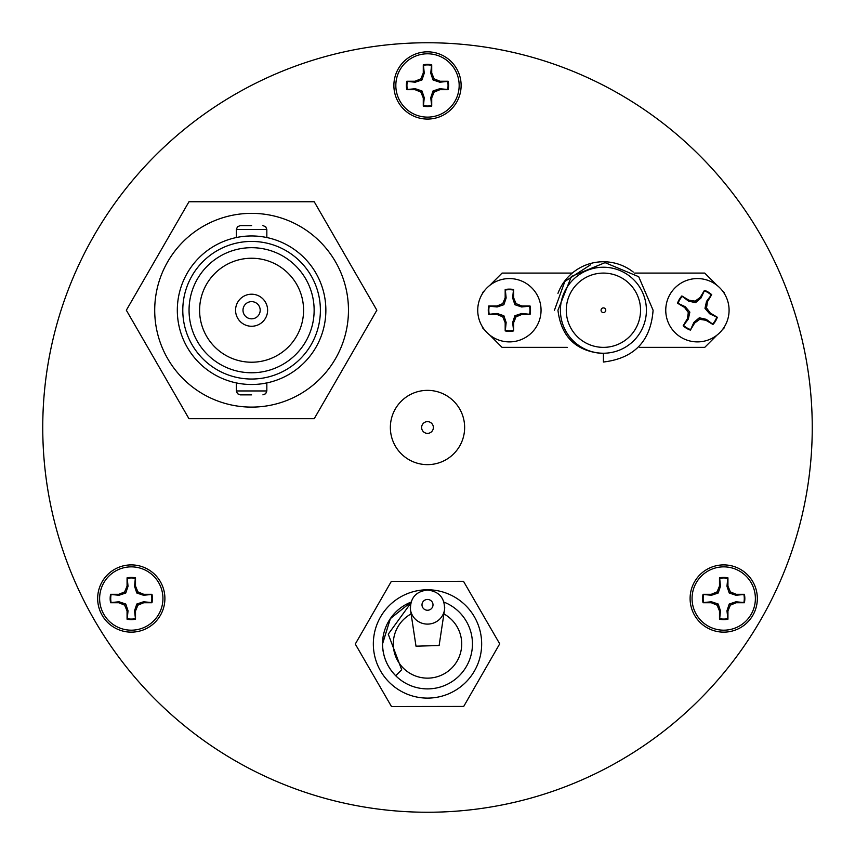 <?xml version="1.0" encoding="UTF-8"?>
<svg xmlns="http://www.w3.org/2000/svg" width="855" height="855" viewBox="0 0 855 855"><rect width="100%" height="100%" fill="white"/><g stroke="black" fill="none" stroke-linecap="round" stroke-linejoin="round"><path stroke-width="1.28" d="M164.897 598.521A33.623 33.623 0 0 0 131.285 564.899A33.623 33.623 0 0 0 97.662 598.521A33.623 33.623 0 0 0 131.285 632.144A33.623 33.623 0 0 0 164.897 598.521M757.338 598.521A33.623 33.623 0 0 0 723.715 564.899A33.623 33.623 0 0 0 690.103 598.521A33.623 33.623 0 0 0 723.715 632.144A33.623 33.623 0 0 0 757.338 598.521M461.123 85.457A33.623 33.623 0 0 0 427.5 51.834A33.623 33.623 0 0 0 393.877 85.457A33.623 33.623 0 0 0 427.5 119.069A33.623 33.623 0 0 0 461.123 85.457M42.75 427.5A384.75 384.75 0 0 0 427.5 812.25A384.75 384.75 0 0 0 812.25 427.5A384.75 384.75 0 0 0 427.5 42.75A384.75 384.75 0 0 0 42.75 427.5M135.325 618.678A20.563 20.563 0 0 1 127.235 618.678L128.036 610.78L125.771 604.036L119.027 601.77L111.118 602.561A20.563 20.563 0 0 1 111.118 594.482L119.027 595.272L125.771 593.007L128.036 586.263L127.235 578.365A20.563 20.563 0 0 1 135.325 578.365L134.534 586.263L136.789 593.007L143.544 595.272L151.442 594.482A20.563 20.563 0 0 1 151.442 602.561L143.544 601.77L136.789 604.036L134.534 610.78L135.507 619.202L135.507 610.972L137.911 605.158L143.736 602.743L151.966 602.743A21.108 21.108 0 0 0 151.966 594.3L143.736 594.3L137.911 591.884L135.507 586.07L135.507 577.841A21.108 21.108 0 0 0 127.064 577.841L127.064 586.07L124.648 591.884L118.834 594.3L110.594 594.3A21.108 21.108 0 0 0 110.594 602.743L118.834 602.743L124.648 605.158L127.064 610.972L127.064 619.202A21.108 21.108 0 0 0 135.507 619.202M162.942 598.521A31.667 31.667 0 0 1 131.285 630.188A31.667 31.667 0 0 1 99.618 598.521A31.667 31.667 0 0 1 131.285 566.854A31.667 31.667 0 0 1 162.942 598.521M128.036 610.78L127.064 610.972M125.771 604.036L124.648 605.158M119.027 601.77L118.834 602.743M143.544 601.77L143.736 602.743M136.789 604.036L137.911 605.158M134.534 610.78L135.507 610.972M134.534 586.263L135.507 586.07M136.789 593.007L137.911 591.884M143.544 595.272L143.736 594.3M119.027 595.272L118.834 594.3M125.771 593.007L124.648 591.884M128.036 586.263L127.064 586.07M431.54 105.614A20.563 20.563 0 0 1 423.46 105.614L424.251 97.716L421.985 90.972L415.241 88.706L407.343 89.497A20.563 20.563 0 0 1 407.343 81.417L415.241 82.208L421.985 79.943L424.251 73.199L423.46 65.301A20.563 20.563 0 0 1 431.54 65.301L430.749 73.199L433.015 79.943L439.759 82.208L447.657 81.417A20.563 20.563 0 0 1 447.657 89.497L439.759 88.706L433.015 90.972L430.749 97.716L431.722 106.138L431.722 97.908L434.137 92.094L439.951 89.679L448.18 89.679A21.108 21.108 0 0 0 448.18 81.236L439.951 81.236L434.137 78.82L431.722 73.006L431.722 64.777A21.108 21.108 0 0 0 423.278 64.777L423.278 73.006L420.863 78.82L415.049 81.236L406.82 81.236A21.108 21.108 0 0 0 406.82 89.679L415.049 89.679L420.863 92.094L423.278 97.908L423.278 106.138A21.108 21.108 0 0 0 431.722 106.138M459.167 85.457A31.667 31.667 0 0 1 427.5 117.124A31.667 31.667 0 0 1 395.833 85.457A31.667 31.667 0 0 1 427.5 53.79A31.667 31.667 0 0 1 459.167 85.457M424.251 97.716L423.278 97.908M421.985 90.972L420.863 92.094M415.241 88.706L415.049 89.679M439.759 88.706L439.951 89.679M433.015 90.972L434.137 92.094M430.749 97.716L431.722 97.908M430.749 73.199L431.722 73.006M433.015 79.943L434.137 78.82M439.759 82.208L439.951 81.236M415.241 82.208L415.049 81.236M421.985 79.943L420.863 78.82M424.251 73.199L423.278 73.006M727.765 618.678A20.563 20.563 0 0 1 719.675 618.678L720.466 610.78L718.211 604.036L711.456 601.77L703.558 602.561A20.563 20.563 0 0 1 703.558 594.482L711.456 595.272L718.211 593.007L720.466 586.263L719.675 578.365A20.563 20.563 0 0 1 727.765 578.365L726.964 586.263L729.23 593.007L735.973 595.272L743.882 594.482A20.563 20.563 0 0 1 743.882 602.561L735.973 601.77L729.23 604.036L726.964 610.78L727.936 619.202L727.936 610.972L730.352 605.158L736.166 602.743L744.406 602.743A21.108 21.108 0 0 0 744.406 594.3L736.166 594.3L730.352 591.884L727.936 586.07L727.936 577.841A21.108 21.108 0 0 0 719.493 577.841L719.493 586.07L717.089 591.884L711.264 594.3L703.034 594.3A21.108 21.108 0 0 0 703.034 602.743L711.264 602.743L717.089 605.158L719.493 610.972L719.493 619.202A21.108 21.108 0 0 0 727.936 619.202M755.382 598.521A31.667 31.667 0 0 1 723.715 630.188A31.667 31.667 0 0 1 692.058 598.521A31.667 31.667 0 0 1 723.715 566.854A31.667 31.667 0 0 1 755.382 598.521M720.466 610.78L719.493 610.972M718.211 604.036L717.089 605.158M711.456 601.77L711.264 602.743M735.973 601.77L736.166 602.743M729.23 604.036L730.352 605.158M726.964 610.78L727.936 610.972M726.964 586.263L727.936 586.07M729.23 593.007L730.352 591.884M735.973 595.272L736.166 594.3M711.456 595.272L711.264 594.3M718.211 593.007L717.089 591.884M720.466 586.263L719.493 586.07M444.718 607.082A17.218 16.886 180 0 1 427.5 624.107A17.218 16.886 180 0 1 410.282 607.36M416 646.177L439.117 645.536L444.525 609.786C444.878 598.03 439.203 591.446 427.5 590.025C415.797 591.446 410.133 598.03 410.475 609.786L416 646.177M411.127 613.911A34.2 34.2 0 0 0 427.5 678.143A34.2 34.2 0 0 0 443.873 613.911M410.742 603.202L388.255 634.186L401.69 669.743L395.715 675.728A44.952 44.952 0 0 0 472.452 643.943A44.952 44.952 0 0 0 443.969 602.112M401.69 669.743L395.715 675.728C387.123 666.879 382.73 656.277 382.548 643.943L390.35 618.635L411.031 602.112A44.952 44.952 0 0 0 427.564 688.895A44.952 44.952 0 0 0 472.452 643.868M382.548 643.943L390.35 618.635L411.031 602.112L390.35 618.635L382.548 643.943L390.35 618.635L411.031 602.112L390.35 618.635L382.548 643.943M382.548 643.665L390.425 618.518L411.031 602.112M481.664 643.858A54.164 54.164 0 0 1 427.586 698.108A54.164 54.164 0 0 1 373.336 644.018A54.164 54.164 0 0 1 427.415 589.779A54.164 54.164 0 0 1 481.664 643.858M391.483 706.54L355.285 644.05L391.291 581.453L463.517 581.336L499.715 643.836L463.709 706.433L391.483 706.54M390.361 427.5A37.139 37.139 0 0 1 427.5 390.361A37.139 37.139 0 0 1 464.639 427.5A37.139 37.139 0 0 1 427.5 464.639A37.139 37.139 0 0 1 390.361 427.5A37.139 37.139 0 0 0 427.5 464.639A37.139 37.139 0 0 0 464.639 427.5M557.973 293.351A48.468 48.468 0 0 1 633.288 272.061M554.446 310.226L564.845 281.455L590.516 264.815M653.092 310.226L638.706 276.71L605.051 262.645L571.397 276.454L557.952 310.226C561.211 337.148 576.366 351.597 603.406 353.564L603.406 362.028C634.207 358.352 650.773 341.081 653.092 310.226M566.277 310.226A37.139 37.139 0 0 0 603.406 347.365A37.139 37.139 0 0 0 640.545 310.226A37.139 37.139 0 0 0 603.406 273.087A37.139 37.139 0 0 0 566.277 310.226M482.37 326.728A122.158 122.158 0 0 0 482.519 327.818L484.507 329.806M646.412 310.226A42.996 42.996 0 0 0 603.406 267.23A42.996 42.996 0 0 0 560.41 310.226A42.996 42.996 0 0 0 603.406 353.233A42.996 42.996 0 0 0 646.412 310.226M605.757 310.226A2.341 2.341 0 0 1 603.406 312.577A2.341 2.341 0 0 1 601.065 310.226A2.341 2.341 0 0 1 603.406 307.886A2.341 2.341 0 0 1 605.757 310.226M484.507 290.647L482.519 292.634A122.158 122.158 0 0 0 482.37 293.735M567.293 347.365L502.067 347.365L489.819 335.117M572.252 273.087L502.067 273.087L489.819 285.346M722.304 329.806L724.292 327.818A122.158 122.158 0 0 0 724.452 326.728M724.452 293.735A122.158 122.158 0 0 0 724.292 292.634L722.304 290.647M634.634 273.087L704.744 273.087L716.992 285.346M639.519 347.365L704.744 347.365L716.992 335.117M251.594 394.86L240.255 394.86L251.594 394.86M251.594 225.592L240.255 225.592L251.594 225.592M348.466 310.226A96.872 96.872 0 0 1 251.594 407.108A96.872 96.872 0 0 1 154.712 310.226A96.872 96.872 0 0 1 251.594 213.355A96.872 96.872 0 0 1 348.466 310.226M251.594 384.504C271.259 382.784 271.259 382.784 251.594 384.504M240.255 394.86L237.487 393.717L236.343 390.949L266.835 390.949L266.835 382.922L262.378 383.713M325.862 310.226A74.267 74.267 0 0 1 251.594 384.504A74.267 74.267 0 0 1 177.316 310.226A74.267 74.267 0 0 1 251.594 235.959A74.267 74.267 0 0 1 325.862 310.226M240.811 236.739L245.738 236.183M182.788 310.226A68.795 68.795 0 0 1 251.594 241.431A68.795 68.795 0 0 1 320.39 310.226A68.795 68.795 0 0 1 251.594 379.032A68.795 68.795 0 0 1 182.788 310.226M314.138 310.226A62.543 62.543 0 0 0 251.594 247.683A62.543 62.543 0 0 0 189.051 310.226A62.543 62.543 0 0 0 251.594 372.769A62.543 62.543 0 0 0 314.138 310.226M199.6 310.226A51.995 51.995 0 0 1 251.594 258.242A51.995 51.995 0 0 1 303.578 310.226A51.995 51.995 0 0 1 251.594 362.221A51.995 51.995 0 0 1 199.6 310.226M267.615 310.226A16.031 16.031 0 0 1 251.594 326.257A16.031 16.031 0 0 1 235.563 310.226A16.031 16.031 0 0 1 251.594 294.205A16.031 16.031 0 0 1 267.615 310.226M242.991 310.226A8.603 8.603 0 0 1 251.594 301.633A8.603 8.603 0 0 1 260.187 310.226A8.603 8.603 0 0 1 251.594 318.829A8.603 8.603 0 0 1 242.991 310.226M188.966 418.704L126.337 310.226L188.966 201.748L314.223 201.748L376.852 310.226L314.223 418.704L188.966 418.704M262.485 236.76L257.441 236.183M513.438 330.383A20.563 20.563 0 0 1 505.348 330.383L506.149 322.485L503.884 315.741L497.14 313.475L489.231 314.266A20.563 20.563 0 0 1 489.231 306.186L497.14 306.977L503.884 304.711L506.149 297.968L505.348 290.069A20.563 20.563 0 0 1 513.438 290.069L512.647 297.968L514.902 304.711L521.657 306.977L529.555 306.186A20.563 20.563 0 0 1 529.555 314.266L521.657 313.475L514.902 315.741L512.647 322.485L513.62 330.906L513.62 322.677L516.025 316.863L521.849 314.448L530.079 314.448A21.108 21.108 0 0 0 530.079 306.005L521.849 306.005L516.025 303.6L513.62 297.775L513.62 289.546A21.108 21.108 0 0 0 505.177 289.546L505.177 297.775L502.761 303.6L496.947 306.005L488.707 306.005A21.108 21.108 0 0 0 488.707 314.448L496.947 314.448L502.761 316.863L505.177 322.677L505.177 330.906A21.108 21.108 0 0 0 513.62 330.906M541.055 310.226A31.667 31.667 0 0 1 509.398 341.893A31.667 31.667 0 0 1 477.731 310.226A31.667 31.667 0 0 1 509.398 278.57A31.667 31.667 0 0 1 541.055 310.226M506.149 322.485L505.177 322.677M503.884 315.741L502.761 316.863M497.14 313.475L496.947 314.448M521.657 313.475L521.849 314.448M514.902 315.741L516.025 316.863M512.647 322.485L513.62 322.677M512.647 297.968L513.62 297.775M514.902 304.711L516.025 303.6M521.657 306.977L521.849 306.005M497.14 306.977L496.947 306.005M503.884 304.711L502.761 303.6M506.149 297.968L505.177 297.775M690.509 329.592A20.563 20.563 0 0 1 683.573 325.424L688.318 319.065L689.857 312.118L685.24 306.699L678.058 303.311A20.563 20.563 0 0 1 682.226 296.386L688.585 301.131L695.532 302.659L700.95 298.042L704.338 290.871A20.563 20.563 0 0 1 711.264 295.028L706.519 301.398L704.98 308.345L709.607 313.753L716.779 317.141A20.563 20.563 0 0 1 712.621 324.077L706.251 319.332L699.305 317.793L693.897 322.41L690.391 330.126L694.623 323.072L699.689 319.332L705.92 320.262L712.974 324.494A21.108 21.108 0 0 0 717.324 317.258L710.27 313.026L706.519 307.96L707.448 301.73L711.691 294.676A21.108 21.108 0 0 0 704.456 290.326L700.213 297.38L695.147 301.131L688.916 300.201L681.863 295.958A21.108 21.108 0 0 0 677.513 303.194L684.577 307.437L688.318 312.502L687.388 318.723L683.156 325.787A21.108 21.108 0 0 0 690.391 330.126M678.058 303.311L677.513 303.194M724.559 326.535A31.667 31.667 0 0 1 681.114 337.372A31.667 31.667 0 0 1 670.277 293.917A31.667 31.667 0 0 1 713.733 283.091A31.667 31.667 0 0 1 724.559 326.535M688.318 319.065L687.388 318.723M689.857 312.118L688.318 312.502M685.24 306.699L684.577 307.437M716.779 317.141L717.324 317.258M706.251 319.332L705.92 320.262M699.305 317.793L699.689 319.332M693.897 322.41L694.623 323.072M704.338 290.871L704.456 290.326M706.519 301.398L707.448 301.73M704.98 308.345L706.519 307.96M709.607 313.753L710.27 313.026M688.585 301.131L688.916 300.201M695.532 302.659L695.147 301.131M700.95 298.042L700.213 297.38M427.5 610.246A5.504 5.397 0 0 0 433.004 604.848A5.504 5.397 0 0 0 427.5 599.451A5.504 5.397 0 0 0 421.996 604.848A5.504 5.397 0 0 0 427.5 610.246M433.367 427.5A5.867 5.867 0 0 0 427.5 421.633A5.867 5.867 0 0 0 421.633 427.5A5.867 5.867 0 0 0 427.5 433.367A5.867 5.867 0 0 0 433.367 427.5M266.835 237.54L266.835 229.503L236.343 229.503L237.487 226.746L240.255 225.592M236.343 390.949L236.343 382.922M236.343 237.54L236.343 229.503M266.835 390.949L265.691 393.717L262.923 394.86M266.835 229.503L265.691 226.746L262.923 225.592"/></g></svg>
